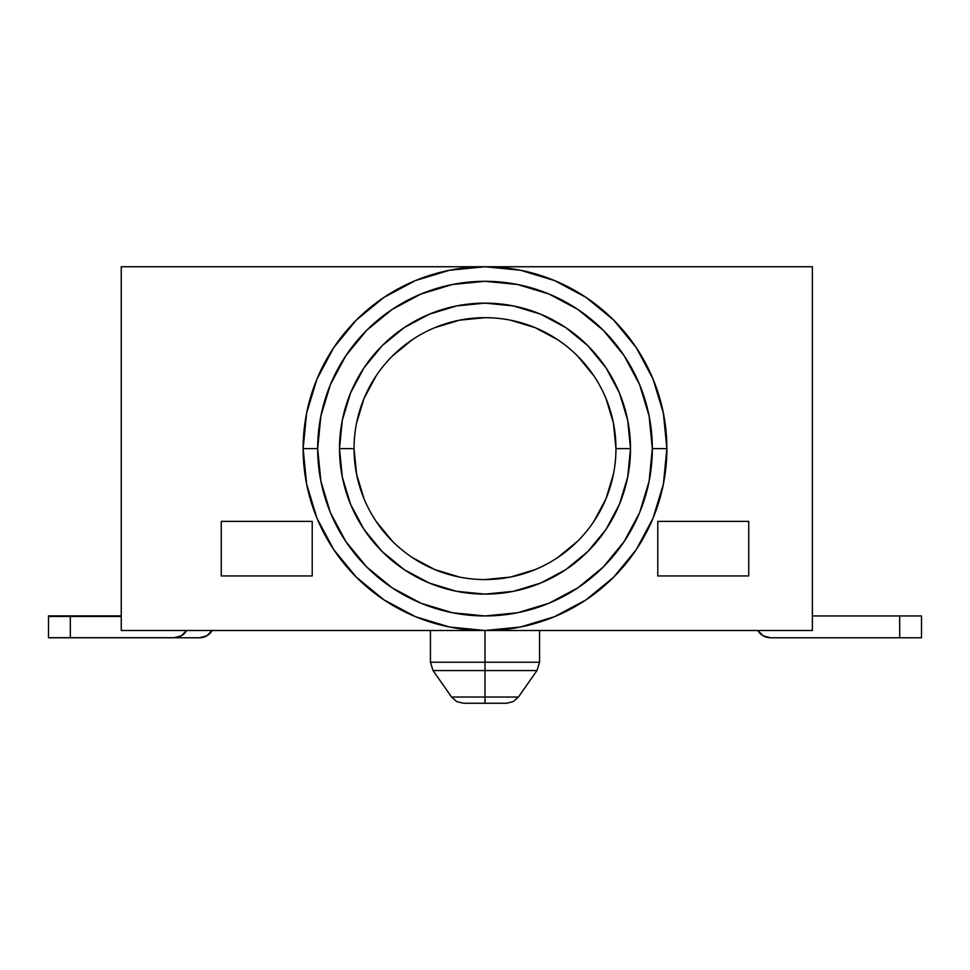 <?xml version="1.0" encoding="UTF-8"?>
<svg xmlns="http://www.w3.org/2000/svg" width="970" height="970" viewBox="0 0 970 970"><rect width="100%" height="100%" fill="white"/><g stroke="black" fill="none" stroke-linecap="round" stroke-linejoin="round"><path stroke-width="1.45" d="M485 630.5L485 662.219L539.562 662.219L485 662.219L485 670.561L536.943 670.561L485 670.561L485 697.03L518.441 697.03L485 697.03L485 703.25L506.51 703.25L463.49 703.25L485 703.25L485 697.03L451.559 697.03L485 697.03L485 670.561L433.056 670.561L485 670.561L485 662.219L430.437 662.219L485 662.219L485 630.5L121.25 630.5L121.25 266.75L485 266.75L449.522 270.242L415.402 280.597L383.95 297.402L356.39 320.015L333.777 347.575L316.972 379.027L306.617 413.147L303.125 448.625L317.675 448.625A167.325 167.325 0 0 1 485 281.3A167.325 167.325 0 0 1 652.325 448.625L666.875 448.625A181.875 181.875 0 0 0 485 266.75A181.875 181.875 0 0 0 303.125 448.625A181.875 181.875 0 0 1 485 266.75A181.875 181.875 0 0 1 666.875 448.625L663.383 413.147L653.028 379.027L636.223 347.575L613.61 320.015L586.05 297.402L554.597 280.597L520.478 270.242L485 266.75L812.375 266.75L812.375 630.5L121.25 630.5L121.25 266.75L812.375 266.75L812.375 630.5L485 630.5L520.478 627.008L554.597 616.653L586.05 599.848L613.61 577.235L636.223 549.675L653.028 518.222L663.383 484.103L666.875 448.625A181.875 181.875 0 0 1 485 630.5A181.875 181.875 0 0 1 303.125 448.625L306.617 484.103L316.972 518.222L333.777 549.675L356.39 577.235L383.95 599.848L415.402 616.653L449.522 627.008L485 630.5M615.95 448.625A130.95 130.95 0 0 1 485 579.575A130.95 130.95 0 0 1 354.05 448.625L339.5 448.625A145.5 145.5 0 0 0 485 594.125A145.5 145.5 0 0 0 630.5 448.625A145.5 145.5 0 0 0 485 303.125A145.5 145.5 0 0 0 339.5 448.625L354.05 448.625A130.95 130.95 0 0 1 485 317.675A130.95 130.95 0 0 1 615.95 448.625L630.5 448.625L627.699 477.01L619.43 504.303L605.983 529.462L587.881 551.506L565.837 569.608L540.678 583.055L513.385 591.324L485 594.125L456.615 591.324L429.322 583.055L404.163 569.608L382.119 551.506L364.017 529.462L350.57 504.303L342.301 477.01L339.5 448.625L342.301 420.24L350.57 392.947L364.017 367.788L382.119 345.744L404.163 327.642L429.322 314.195L456.615 305.926L485 303.125L513.385 305.926L540.678 314.195L565.837 327.642L587.881 345.744L605.983 367.788L619.43 392.947L627.699 420.24L630.5 448.625L615.95 448.625A130.95 130.95 0 0 1 485 579.575A130.95 130.95 0 0 1 354.05 448.625A130.95 130.95 0 0 1 485 317.675A130.95 130.95 0 0 1 615.95 448.625L613.428 423.078L605.983 398.512M312.219 575.938L312.219 521.375L221.281 521.375L221.281 575.938L312.219 575.938L221.281 575.938L221.281 521.375L312.219 521.375L312.219 575.938M657.781 575.938L748.719 575.938L748.719 521.375L657.781 521.375L657.781 575.938L657.781 521.375L748.719 521.375L748.719 575.938L657.781 575.938M652.325 448.625L649.112 415.984L639.594 384.593L624.122 355.663L603.316 330.309L577.962 309.503L549.032 294.031L517.64 284.513L485 281.3L452.359 284.513L420.968 294.031L392.038 309.503L366.684 330.309L345.878 355.663L330.406 384.593L320.888 415.984L317.675 448.625L320.888 481.265L330.406 512.657L345.878 541.587L366.684 566.941L392.038 587.747L420.968 603.219L452.359 612.737L485 615.95L517.64 612.737L549.032 603.219L577.962 587.747L603.316 566.941L624.122 541.587L639.594 512.657L649.112 481.265L652.325 448.625A167.325 167.325 0 0 1 485 615.95A167.325 167.325 0 0 1 317.675 448.625L303.125 448.625A181.875 181.875 0 0 0 485 630.5A181.875 181.875 0 0 0 666.875 448.625L652.325 448.625M593.882 375.875L577.599 356.026M557.75 339.742L535.113 327.642L510.547 320.197M485 317.675L459.453 320.197L434.887 327.642M412.25 339.742L392.401 356.026M376.117 375.875L364.017 398.512L356.572 423.078M354.05 448.625L356.572 474.172L364.017 498.738M376.117 521.375L392.401 541.224M412.25 557.507L434.887 569.608L459.453 577.053M485 579.575L510.547 577.053L535.113 569.608M557.75 557.507L577.599 541.224M593.882 521.375L605.983 498.738L613.428 474.172M48.5 637.702L174.127 637.702L70.325 637.702L70.325 616.447L121.25 616.447L70.325 615.877L48.5 615.877L48.5 637.702L70.325 637.702L70.325 616.447L48.5 616.447L48.5 637.702M186.725 630.427L181.402 635.75L174.127 637.702A14.55 14.55 0 0 0 186.689 630.5M121.25 615.877L70.325 615.877L121.25 615.877M48.5 615.877L70.325 615.877M757.812 630.427L763.147 635.799L770.459 637.775L899.675 637.775L899.675 615.95L812.375 615.95L899.675 615.95L899.675 637.775L921.5 637.775L921.5 615.95L899.675 615.95L921.5 615.95L921.5 637.775L770.459 637.775A14.55 14.55 0 0 1 757.849 630.5M212.151 630.5A14.55 14.55 0 0 1 199.541 637.775L48.5 637.775L199.541 637.775L206.852 635.799L212.187 630.427M539.562 662.219L536.943 670.561L539.562 662.219L539.562 630.427M536.943 670.561L518.441 697.03L513.239 701.601L506.51 703.25M430.437 630.427L430.437 662.219L433.056 670.561L451.559 697.03L456.761 701.601L463.49 703.25M433.056 670.561L430.437 662.219"/></g></svg>
